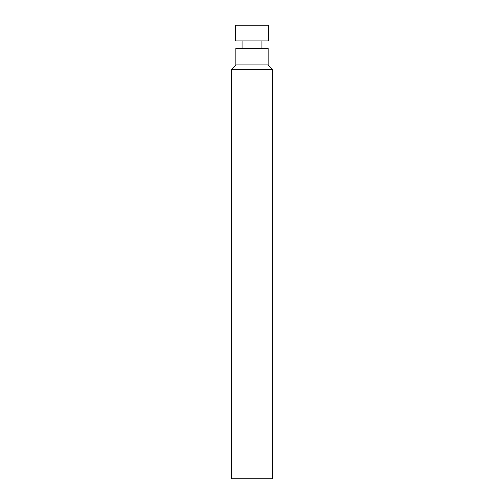 <?xml version="1.0" encoding="UTF-8"?>
<svg xmlns="http://www.w3.org/2000/svg" width="504" height="504" viewBox="0 0 504 504"><rect width="100%" height="100%" fill="white"/><g stroke="black" fill="none" stroke-linecap="round" stroke-linejoin="round"><path stroke-width="0.76" d="M252 478.8L272.696 478.8L272.696 69.483L231.304 69.483L231.304 478.8L252 478.8M268.141 64.934L268.141 48.378L235.859 48.378L235.859 64.934L268.141 64.934L272.696 69.483M252 40.925L268.556 40.925L268.556 25.2L235.444 25.2L235.444 40.925L252 40.925M235.859 64.934L231.304 69.483M242.065 40.925L242.065 48.378M261.935 40.925L261.935 48.378"/></g></svg>
